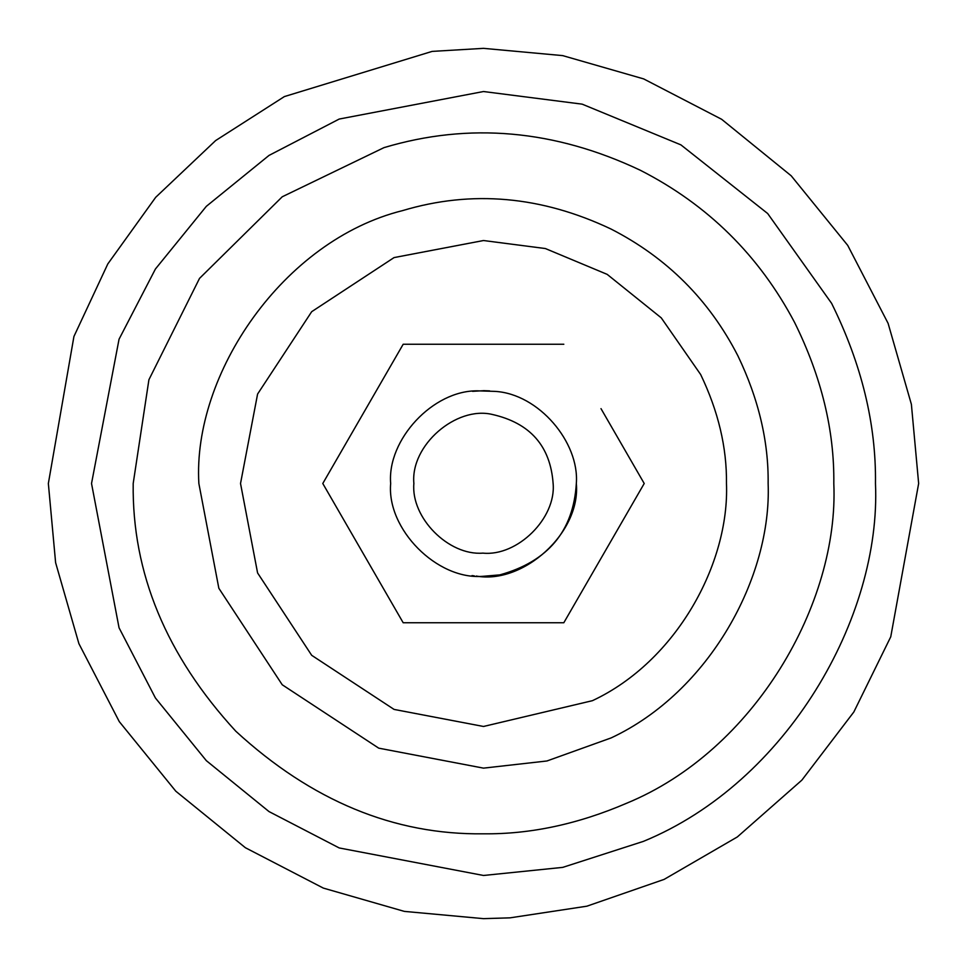 <?xml version="1.0" encoding="UTF-8"?>
<svg xmlns="http://www.w3.org/2000/svg" width="967" height="967" viewBox="0 0 967 967"><rect width="100%" height="100%" fill="white"/><g stroke="black" fill="none" stroke-linecap="round" stroke-linejoin="round"><path stroke-width="1.45" d="M490.789 576.042L483.5 576.332L499.83 574.882L482.69 576.332C436.866 579.982 386.582 529.07 390.668 483.5C387.005 439.997 432.805 390.064 477.831 390.837L495.019 391.381C538.764 393.883 579.511 442.354 576.332 483.5C573.443 531.101 547.938 561.561 499.83 574.882M601.003 408.642L644.215 483.5L601.003 408.642M563.821 622.748L403.179 622.748L322.785 483.5L403.179 622.748L563.821 622.748L644.215 483.5M489.616 390.873L483.5 390.668M476.211 576.042C523.268 584.697 580.949 532.672 576.332 483.5M403.179 344.252L563.821 344.252L403.179 344.252L322.785 483.5M472.537 391.321L484.31 390.668M432.14 51.396L483.5 48.35L562.685 55.615L643.671 78.907L721.624 119.279L791.199 175.801L847.721 245.376L888.093 323.329L911.385 404.315L918.65 483.5L890.752 636.806L853.825 712.002L801.873 780.127L737.337 836.938L664.136 879.39L586.884 906.188L510.068 917.84L483.5 918.65L404.315 911.385L323.329 888.093L245.376 847.721L175.801 791.199L119.279 721.624L78.907 643.671L55.615 562.685L48.35 483.5L73.927 336.492L107.808 263.931L155.687 197.316L215.641 140.566L284.383 96.579L432.14 51.396L483.5 48.35L562.685 55.615L643.671 78.907L721.624 119.279L791.199 175.801L847.721 245.376L888.093 323.329L911.385 404.315L918.65 483.5M553.124 483.5C550.392 445.98 530.061 422.954 492.143 414.42C456.243 405.91 410.31 445.183 413.876 483.5C410.818 517.683 448.531 555.868 482.896 553.124C517.418 556.605 556.291 518.215 553.124 483.5M471.981 575.619L474.277 575.873M640.359 170.277C707.759 204.714 759.18 255.457 794.62 322.507C821.406 376.683 834.473 430.351 833.808 483.5C839.042 602.997 754.792 750.622 626.435 803.323C577.94 824.15 530.291 834.316 483.5 833.808C394.101 835.004 311.531 800.809 235.791 731.209C166.191 655.469 131.995 572.899 133.192 483.5L148.918 379.717L199.516 278.399L282.255 196.772L384.008 147.625C469.176 122.132 554.623 129.687 640.359 170.277M610.951 228.998C666.904 257.645 709.234 299.939 737.918 355.868C758.575 398.912 768.644 441.448 768.136 483.5C771.787 576.683 709.838 691.695 611.132 737.918L546.935 760.981L483.5 768.136L378.726 748.156L282.231 684.769L218.844 588.274L198.864 483.5C192.469 374.205 283.15 240.275 402.659 210.588C471.86 189.87 541.29 196.011 610.951 228.998M91.527 483.5L119.05 339.212L155.421 269.007L206.334 206.334L269.007 155.421L339.212 119.05L483.5 91.527L582.182 104.158L680.901 144.869L767.677 213.526L831.62 303.36C861.597 363.979 876.211 424.029 875.473 483.5C881.324 617.212 787.065 782.4 643.442 841.363L562.746 867.375L483.5 875.473L339.212 847.95L269.007 811.579L206.334 760.666L155.421 697.993L119.05 627.788L91.527 483.5M592.445 700.676L483.5 726.471L394.065 709.415L311.688 655.312L257.585 572.935L240.529 483.5L257.585 394.065L311.688 311.688L394.065 257.585L483.5 240.529L545.376 248.543L607.191 274.374L661.259 317.865L700.676 374.555C718.312 411.289 726.906 447.612 726.471 483.5C729.589 563.036 676.707 661.21 592.445 700.676"/></g></svg>
